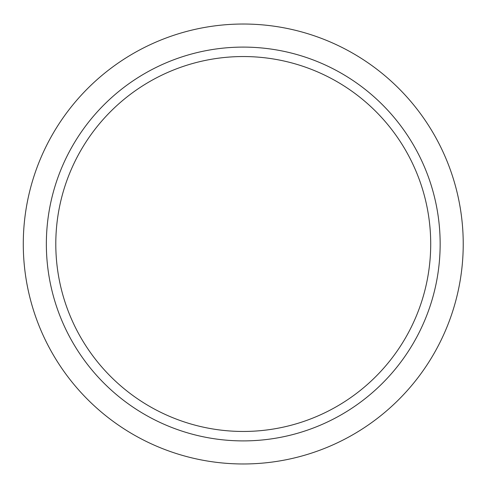 <?xml version="1.0" encoding="UTF-8"?>
<svg xmlns="http://www.w3.org/2000/svg" width="488" height="488" viewBox="0 0 488 488"><rect width="100%" height="100%" fill="white"/><g stroke="black" fill="none" stroke-linecap="round" stroke-linejoin="round"><path stroke-width="0.73" d="M430.709 244A187.447 187.447 0 0 0 149.529 81.661A187.447 187.447 0 0 0 149.529 406.339A187.447 187.447 0 0 0 430.709 244M440.152 244A196.896 196.896 0 0 0 144.808 73.481A196.896 196.896 0 0 0 144.808 414.519A196.896 196.896 0 0 0 440.152 244M463.228 244A219.972 219.972 0 0 0 133.273 53.497A219.972 219.972 0 0 0 133.273 434.503A219.972 219.972 0 0 0 463.228 244"/></g></svg>
